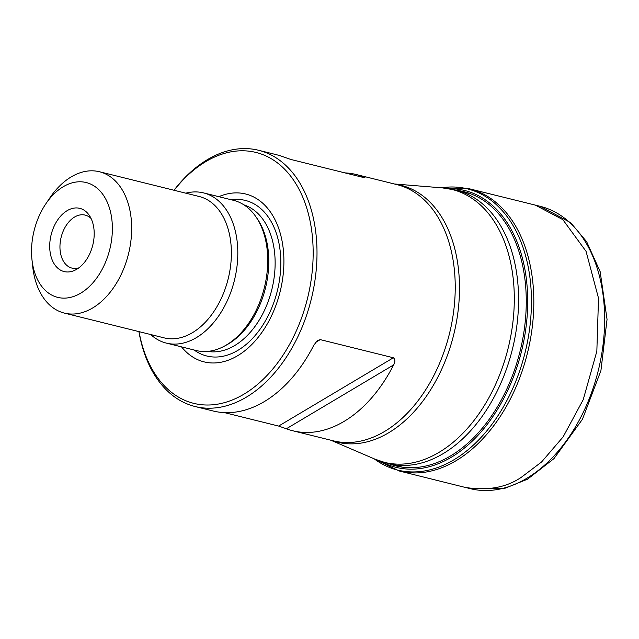 <?xml version="1.0" encoding="UTF-8"?>
<svg xmlns="http://www.w3.org/2000/svg" width="639" height="639" viewBox="0 0 639 639"><rect width="100%" height="100%" fill="white"/><g stroke="black" fill="none" stroke-linecap="round" stroke-linejoin="round"><path stroke-width="0.96" d="M45.728 203.977L49.65 198.154A72.83 47.973 103.9 0 1 71.201 176.907A72.83 47.973 103.9 0 1 99.468 171.747A72.83 47.973 103.9 0 1 128.487 253.987A72.83 47.973 103.9 0 1 64.387 313.11A72.83 47.973 103.9 0 1 32.693 266.479L31.95 259.498A59.171 38.979 103.9 0 1 45.728 203.977A59.171 38.979 103.9 0 1 63.237 186.724A59.171 38.979 103.9 0 1 111.625 217.763A59.171 38.979 103.9 0 1 78.733 294.275A59.171 38.979 103.9 0 1 31.95 259.498M99.468 171.747L199.184 196.5A72.83 47.973 103.9 0 1 228.203 278.732A72.83 47.973 103.9 0 1 164.103 337.863L64.387 313.11M185.789 193.178A77.375 50.968 103.9 0 1 203.601 192.906A77.375 50.968 103.9 0 1 234.433 280.281A77.375 50.968 103.9 0 1 166.332 343.103A77.375 50.968 103.9 0 1 150.708 334.54M203.601 192.906L233.523 200.327A77.375 50.968 103.9 0 1 264.346 287.71A77.375 50.968 103.9 0 1 196.245 350.531L166.332 343.103M218.81 196.684A86.473 56.959 103.9 0 1 280.138 291.624A86.473 56.959 103.9 0 1 181.532 346.881M174.12 190.278A129.27 85.147 103.9 0 1 205.806 161.603A129.27 85.147 103.9 0 1 310.953 225.767A129.27 85.147 103.9 0 1 245.088 393.48A129.27 85.147 103.9 0 1 139.038 331.641M174.008 190.254A131.993 86.944 103.9 0 1 207.403 159.638A131.993 86.944 103.9 0 1 258.643 150.285A131.993 86.944 103.9 0 1 311.233 299.34A131.993 86.944 103.9 0 1 195.055 406.508A131.993 86.944 103.9 0 1 138.927 331.617M258.643 150.285L276.591 154.742A131.993 86.944 103.9 0 1 283.005 156.739L290.737 159.438L363.863 177.586C365.556 177.826 365.196 177.474 362.776 176.54A131.993 86.944 -76.1 0 0 356.362 174.543A131.993 86.944 -76.1 0 0 344.988 172.897M364.981 177.722L363.863 177.586M393.368 357.768C395.285 359.366 395.373 361.746 393.624 364.917L286.36 428.769L278.628 426.069L393.368 357.768L320.243 339.621L315.594 342.392M286.36 428.769A131.993 86.944 -76.1 0 0 292.774 430.766A131.993 86.944 -76.1 0 0 393.624 364.917M224.377 412.61L278.628 426.069M320.243 339.621L317.455 340.523L313.853 345.116A131.993 86.944 103.9 0 1 213.003 410.965L195.055 406.508M78.821 267.877A27.309 17.988 103.9 0 1 72.023 268.116A27.309 17.988 103.9 0 1 59.994 245.001A27.309 17.988 103.9 0 1 74.579 217.036A27.309 17.988 103.9 0 1 85.179 215.103A27.309 17.988 103.9 0 1 91.081 218.49M67.159 210.654A32.565 21.454 103.9 0 1 89.244 215.295A32.565 21.454 103.9 0 1 75.706 269.842A32.565 21.454 103.9 0 1 50.122 252.181A32.565 21.454 103.9 0 1 67.159 210.654M540.426 206.381A145.428 95.794 103.9 0 1 540.434 206.381A145.428 95.794 103.9 0 1 604.39 329.5A145.428 95.794 103.9 0 1 526.72 478.347A145.428 95.794 103.9 0 1 470.368 488.683L504.419 488.484L527.558 479.17L553.981 458.602L582.448 419.272L600.916 370.66L607.05 319.38L600.157 271.679L586.65 241.71L570.667 222.684L540.434 206.381L535.282 205.095L562.831 219.632L586.059 251.351L598.511 298.197L596.842 351.258L583.223 399.679L563.111 436.9L541.584 461.973L521.608 477.085C506.559 487.517 487.757 490.952 465.216 487.413L470.368 488.683M374.095 458.786L399.343 471.015A145.396 95.77 -76.1 0 0 399.351 471.015A145.396 95.77 -76.1 0 0 527.471 353.008A145.396 95.77 -76.1 0 0 469.393 188.793A145.396 95.77 -76.1 0 0 469.385 188.793L535.282 205.095M374.182 458.826A144.861 95.419 -76.1 0 0 525.114 352.424A144.861 95.419 -76.1 0 0 441.445 187.802M448.818 188.649A142.609 93.933 103.9 0 1 521.464 351.522A142.609 93.933 103.9 0 1 381.092 461.518M457.181 190.382A141.275 93.054 103.9 0 1 520.09 351.178A141.275 93.054 103.9 0 1 389.295 463.898M256.63 217.827A75.554 49.77 103.9 0 1 265.489 287.989A75.554 49.77 103.9 0 1 224.848 345.867M243.97 204.887A75.554 49.77 103.9 0 1 271.831 289.563A75.554 49.77 103.9 0 1 207.603 351.386M231.39 199.799A80.139 52.789 103.9 0 1 277.326 290.929A80.139 52.789 103.9 0 1 194.12 350.004M292.774 430.766L333.286 440.814A131.993 86.944 -76.1 0 0 449.465 333.646A131.993 86.944 -76.1 0 0 396.875 184.599L356.362 174.543M330.778 440.199L374.981 459.169A140.572 92.591 -76.1 0 0 438.985 452.38A140.572 92.591 -76.1 0 0 514.291 301.097A140.572 92.591 -76.1 0 0 442.316 187.874L456.254 190.15A140.907 92.815 103.9 0 1 518.333 309.388A140.907 92.815 103.9 0 1 443.075 453.682A140.907 92.815 103.9 0 1 388.368 463.666L402.362 467.141M394.878 184.104A132.337 87.168 103.9 0 1 453.714 334.708A132.337 87.168 103.9 0 1 331.29 440.319M361.858 177.083L362.776 176.54M399.351 471.015L465.216 487.413M441.349 187.794L469.385 188.793M394.367 183.976L442.316 187.874M456.254 190.15L470.248 193.625M388.368 463.666L374.981 459.169"/></g></svg>
